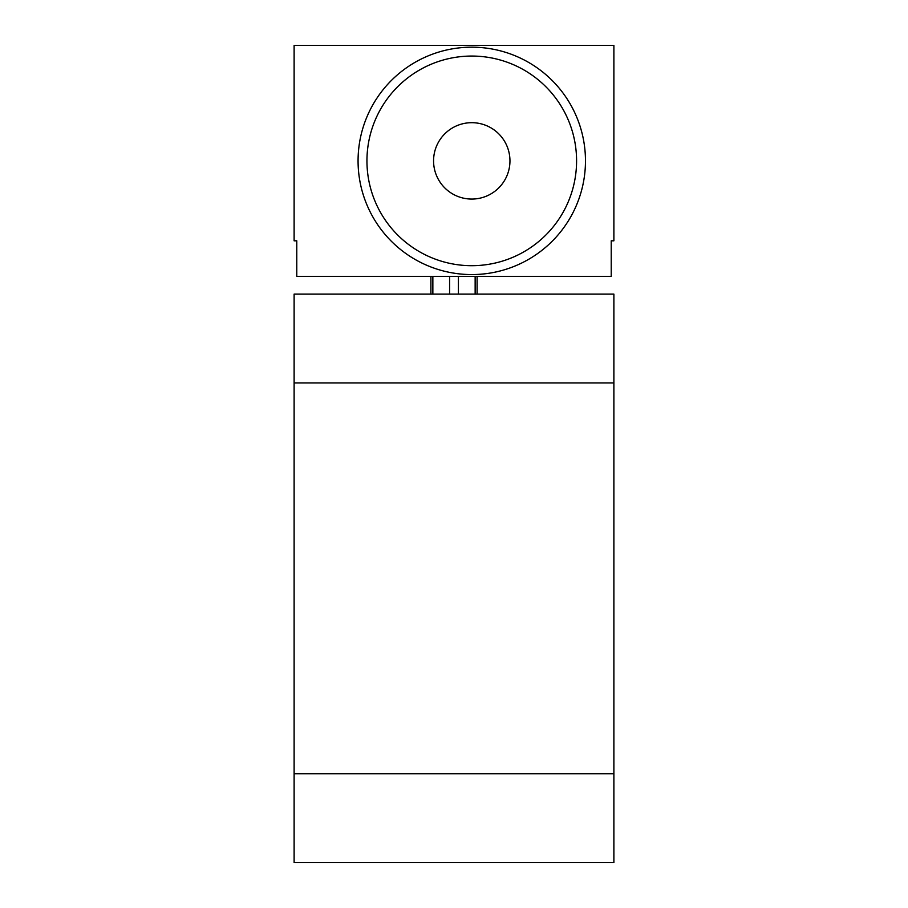 <?xml version="1.0" encoding="UTF-8"?>
<svg xmlns="http://www.w3.org/2000/svg" width="908" height="908" viewBox="0 0 908 908"><rect width="100%" height="100%" fill="white"/><g stroke="black" fill="none" stroke-linecap="round" stroke-linejoin="round"><path stroke-width="1.36" d="M613.887 773.775L613.887 294.113L294.113 294.113L294.113 773.775L613.887 773.775L613.887 862.6L294.113 862.6L294.113 773.775M294.113 45.4L294.113 240.813L296.78 240.813L296.78 276.35L611.22 276.35L611.22 240.813L613.887 240.813L613.887 45.4L294.113 45.4M430.903 276.35L430.903 294.113M477.097 276.35L477.097 294.113M358.07 160.875A113.693 113.693 0 0 0 471.763 274.568A113.693 113.693 0 0 0 585.467 160.875A113.693 113.693 0 0 0 471.763 47.182A113.693 113.693 0 0 0 358.07 160.875M366.946 160.875A104.817 104.817 0 0 0 471.763 265.692A104.817 104.817 0 0 0 576.58 160.875A104.817 104.817 0 0 0 471.763 56.058A104.817 104.817 0 0 0 366.946 160.875M433.57 160.875A38.193 38.193 0 0 0 471.763 199.068A38.193 38.193 0 0 0 509.956 160.875A38.193 38.193 0 0 0 471.763 122.682A38.193 38.193 0 0 0 433.57 160.875M613.887 382.938L294.113 382.938M432.855 276.35L432.855 294.113M449.585 276.35L449.585 294.113M458.415 276.35L458.415 294.113M475.145 276.35L475.145 294.113"/></g></svg>
